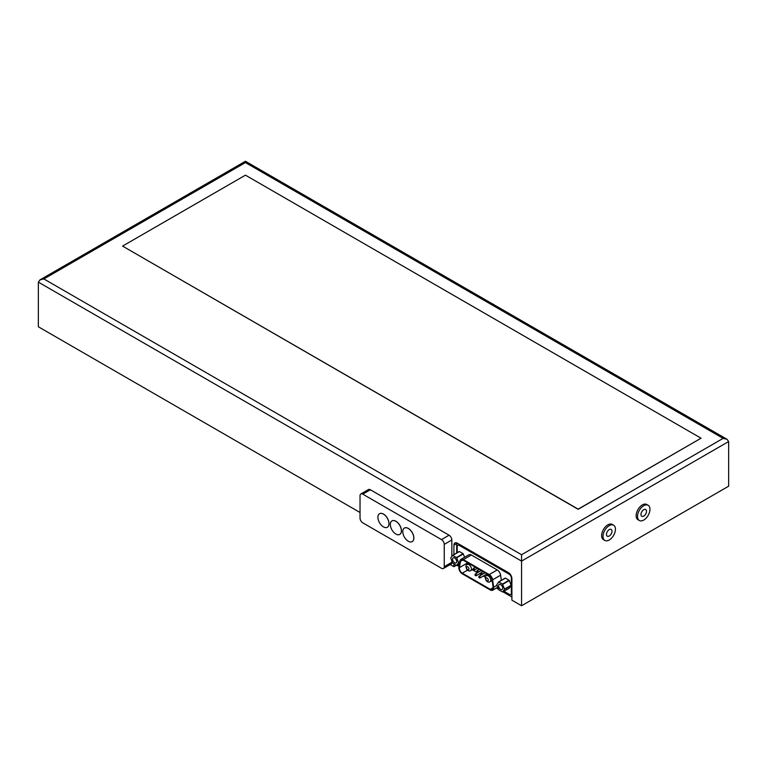 <?xml version="1.0" encoding="UTF-8"?>
<svg xmlns="http://www.w3.org/2000/svg" width="767" height="767" viewBox="0 0 767 767"><rect width="100%" height="100%" fill="white"/><g stroke="black" fill="none" stroke-linecap="round" stroke-linejoin="round"><path stroke-width="1.15" d="M453.911 554.608L453.911 545.174A4.88 2.819 60 0 1 454.917 542.94A4.88 2.819 60 0 1 457.362 543.18L508.444 572.671A4.88 2.819 60 0 1 511.896 578.644L511.896 600.168L521.56 605.748L521.56 561.108L728.65 441.552L727.03 439.299L723.128 438.36L245.44 162.575L245.44 161.252L245.44 162.575L43.872 278.948L521.56 554.733L521.56 561.108L38.35 282.131L39.97 279.878L43.872 278.948M360.03 512.49L38.35 326.771L38.35 282.131M450.219 564.56L453.911 566.688L453.911 563.966M521.56 605.748L728.65 486.192L728.65 441.552M457.007 565.289L459.021 566.458M496.422 588.049L498.435 589.209M503.008 591.846L511.896 596.985M456.269 565.327L453.911 566.688M613.619 525.203L612.239 524.407A8.782 5.072 120 0 0 607.847 524.849A8.782 5.072 120 0 0 602.105 532.586A8.782 5.072 120 0 0 603.456 539.632L604.837 540.428A8.782 5.072 -60 0 1 603.485 533.381A8.782 5.072 -60 0 1 609.228 525.644A8.782 5.072 -60 0 1 613.619 525.203A8.782 5.072 -60 0 1 613.619 535.356A8.782 5.072 -60 0 1 604.837 540.428M648.134 505.28L646.754 504.485A8.782 5.072 120 0 0 642.362 504.916A8.782 5.072 120 0 0 636.62 512.663A8.782 5.072 120 0 0 637.971 519.7L639.352 520.496A8.782 5.072 -60 0 1 638 513.459A8.782 5.072 -60 0 1 643.743 505.712A8.782 5.072 -60 0 1 648.134 505.28A8.782 5.072 -60 0 1 648.134 515.424A8.782 5.072 -60 0 1 639.352 520.496M122.567 246.102L578.165 509.298L701.038 438.206L578.165 509.144L122.567 246.102L245.44 175.164L701.038 438.206M609.228 529.623A3.902 2.253 120 0 0 606.678 533.065A3.902 2.253 120 0 0 607.272 536.2A3.902 2.253 120 0 0 611.184 533.947A3.902 2.253 120 0 0 611.184 529.431A3.902 2.253 120 0 0 609.228 529.623M643.743 509.7A3.902 2.253 120 0 0 641.193 513.142A3.902 2.253 120 0 0 641.787 516.268A3.902 2.253 120 0 0 645.699 514.015A3.902 2.253 120 0 0 645.699 509.509A3.902 2.253 120 0 0 643.743 509.7M456.729 542.883A4.88 2.819 -120 0 0 456.672 543.573L456.672 553.017M478.915 576.861A0.978 0.566 60 0 1 480.228 577.139A0.978 0.566 60 0 1 480.075 577.915L486.709 574.09A0.978 0.566 -120 0 0 486.882 573.85M456.729 565.432L458.561 562.825L456.729 557.782L452.626 555.346L450.747 558.002L452.588 563.045L456.49 565.461L459.462 563.86M464.629 557.235L463.115 553.659L459.452 551.54L452.827 555.366M452.683 555.337L459.452 551.54M456.729 561.607A2.924 1.687 -120 0 0 455.445 558.664A2.924 1.687 -120 0 0 453.192 557.877A2.924 1.687 -120 0 0 453.192 561.262A2.924 1.687 -120 0 0 456.116 562.949A2.924 1.687 -120 0 0 456.729 561.607M496.748 584.876L498.828 589.9L502.73 591.999L504.561 589.066L502.49 584.042L498.627 581.913L496.748 584.876M509.259 588.231L511.186 585.557L504.561 589.392M498.684 581.894L505.453 578.107L498.828 581.932M511.186 585.557L509.355 580.514L505.453 578.107M502.73 588.164A2.924 1.687 -120 0 0 501.455 585.221A2.924 1.687 -120 0 0 499.192 584.435A2.924 1.687 -120 0 0 499.192 587.819A2.924 1.687 -120 0 0 502.126 589.507A2.924 1.687 -120 0 0 502.73 588.164M503.986 591.29L509.288 594.348A2.924 1.687 -120 0 0 510.755 594.492A2.924 1.687 -120 0 0 511.359 593.15L511.359 577.848A2.924 1.687 -120 0 0 509.288 574.262L459.28 545.385A2.924 1.687 -120 0 0 457.813 545.241A2.924 1.687 -120 0 0 457.209 546.583L457.209 552.7M457.813 545.241L459.193 544.445A2.924 1.687 60 0 1 459.404 544.359M458.254 564.57A2.924 1.687 -120 0 0 459.193 565.423M471.35 555.001A4.88 2.819 -120 0 0 468.905 554.762L460.9 559.383A4.88 2.819 60 0 1 463.345 559.622L471.35 555.001L497.217 569.939A4.88 2.819 -120 0 1 500.621 575.192L501.34 580.341M463.345 559.622L489.212 574.56A4.88 2.819 60 0 1 492.606 579.814L493.651 587.244A4.88 2.819 -120 0 1 492.692 590.197A4.88 2.819 -120 0 1 490.257 589.957L462.3 573.821A4.88 2.819 60 0 1 458.906 567.177L459.941 560.955A4.88 2.819 60 0 1 460.9 559.383M492.069 579.612L493.104 587.033A4.103 2.368 60 0 1 492.299 589.526A4.103 2.368 60 0 1 490.257 589.315L462.3 573.179A4.103 2.368 60 0 1 459.443 567.599L460.488 561.377A4.103 2.368 60 0 1 461.293 560.063A4.103 2.368 60 0 1 463.345 560.265L489.212 575.202A4.103 2.368 60 0 1 492.069 579.612M467.506 562.671L467.448 562.978A4.103 2.368 -120 0 0 467.487 564.349M472.28 569.699L477.525 572.719M479.471 573.85L481.35 574.934M483.296 576.055L485.377 577.254M491.609 580.859L492.299 581.252M444.246 566.688L444.246 544.378A3.902 2.253 -120 0 0 441.485 539.594L362.791 494.159A3.902 2.253 -120 0 0 360.835 493.967A3.902 2.253 -120 0 0 360.03 495.75L360.03 518.07A3.902 2.253 -120 0 0 362.791 522.854L441.485 568.289A3.902 2.253 -120 0 0 443.441 568.481A3.902 2.253 -120 0 0 444.246 566.688L451.84 562.307L451.84 561.128M451.84 556.449L451.84 539.987L444.246 544.378M387.373 527.245A7.814 4.506 -120 0 0 387.402 527.226A7.814 4.506 -120 0 0 388.601 520.966A7.814 4.506 -120 0 0 383.5 514.082A7.814 4.506 -120 0 0 379.598 513.698A7.814 4.506 -120 0 0 379.56 513.717M399.799 534.417A7.814 4.506 -120 0 0 399.828 534.398A7.814 4.506 -120 0 0 401.026 528.137A7.814 4.506 -120 0 0 395.925 521.263A7.814 4.506 -120 0 0 392.023 520.87A7.814 4.506 -120 0 0 391.985 520.889M412.224 541.588A7.814 4.506 -120 0 0 412.253 541.569A7.814 4.506 -120 0 0 413.451 535.318A7.814 4.506 -120 0 0 408.351 528.434A7.814 4.506 -120 0 0 404.449 528.041A7.814 4.506 -120 0 0 404.41 528.07A7.814 4.506 60 0 1 408.284 528.473A7.814 4.506 60 0 1 413.384 535.356A7.814 4.506 60 0 1 412.186 541.617A7.814 4.506 60 0 1 404.382 537.101A7.814 4.506 60 0 1 404.382 528.089L404.449 528.041M451.84 539.987A3.902 2.253 60 0 0 449.078 535.203L370.384 489.777L362.791 494.159M451.84 562.307A3.902 2.253 60 0 1 451.034 564.1L443.441 568.481M360.835 493.967L368.428 489.576A3.902 2.253 60 0 1 370.384 489.777M383.433 514.12A7.814 4.506 60 0 1 388.533 521.004A7.814 4.506 60 0 1 387.335 527.265A7.814 4.506 60 0 1 379.531 522.758A7.814 4.506 60 0 1 379.531 513.737A7.814 4.506 60 0 1 383.433 514.12M395.858 521.301A7.814 4.506 60 0 1 400.959 528.185A7.814 4.506 60 0 1 399.76 534.436A7.814 4.506 60 0 1 391.956 529.93A7.814 4.506 60 0 1 391.956 520.908A7.814 4.506 60 0 1 395.858 521.301M521.56 554.733L723.128 438.36M456.672 543.573L453.911 545.174M467.199 564.512A3.519 2.033 60 0 1 468.963 564.685A3.519 2.033 60 0 1 471.254 567.781A3.519 2.033 60 0 1 470.717 570.6C469.433 571.415 468.129 570.993 466.806 569.325C465.55 566.564 465.684 564.963 467.199 564.512L468.953 563.505M467.717 566.842A1.755 1.016 60 0 1 468.79 569.613A1.755 1.016 60 0 1 466.643 568.366A1.755 1.016 60 0 1 467.717 566.842M486.527 575.672A3.519 2.033 60 0 1 488.291 575.844A3.519 2.033 60 0 1 490.583 578.941A3.519 2.033 60 0 1 490.046 581.76C488.761 582.575 487.457 582.153 486.134 580.485C484.878 577.724 485.012 576.122 486.527 575.672L488.282 574.665M487.045 578.002A1.755 1.016 60 0 1 488.119 580.772A1.755 1.016 60 0 1 485.971 579.526A1.755 1.016 60 0 1 487.045 578.002M485.051 572.796L479.097 576.228C478.608 577.474 478.934 578.04 480.075 577.915A0.978 0.566 60 0 1 479.433 577.762M475.089 574.656A0.978 0.566 60 0 1 476.403 574.924A0.978 0.566 60 0 1 475.607 575.547M476.988 571.223A0.978 0.566 60 0 1 478.292 571.492A0.978 0.566 60 0 1 477.505 572.115M473.162 569.009A0.978 0.566 60 0 1 474.466 569.287A0.978 0.566 60 0 1 473.68 569.91M480.813 573.428A0.978 0.566 60 0 1 482.117 573.697A0.978 0.566 60 0 1 481.321 574.32M459.74 562.144L458.561 562.825M463.115 553.659L456.49 557.484M459.807 561.789L458.561 562.508M463.354 553.956L456.729 557.782M509.355 588.164L502.73 591.999M509.355 580.514L502.73 584.339M511.186 585.24L504.561 589.066M509.115 580.216L502.49 584.042M511.359 593.15L511.896 592.843M509.288 574.262L509.911 573.898M459.28 545.385L460.238 544.838M493.651 587.244L496.93 585.346M492.606 579.814L500.621 575.192M489.212 574.56L497.217 569.939M460.488 561.377L462.837 560.025M459.443 567.599L467.448 562.978M462.3 573.179L467.554 570.149M490.257 589.315L493.152 587.647M449.078 535.203L441.485 539.594M727.03 439.299L245.44 161.252L39.97 279.878M473.066 569.248L470.717 570.6M492.193 580.523L490.046 581.76M481.225 570.59L475.281 574.023C474.792 575.269 475.118 575.835 476.249 575.71L480.717 573.131M479.193 569.411L477.17 570.581C476.681 571.827 477.007 572.393 478.148 572.278L481.149 570.543M475.367 567.206L473.344 568.376C472.856 569.622 473.181 570.188 474.322 570.063L477.323 568.337M483.018 571.626L480.995 572.796C480.506 574.042 480.832 574.598 481.973 574.483L484.974 572.748M459.452 563.879L456.681 565.48M459.251 551.521L452.626 555.346M505.252 578.088L498.627 581.913M509.317 588.212L502.682 592.038M510.755 594.492L511.896 593.831M492.692 590.197L497.697 587.311"/></g></svg>
